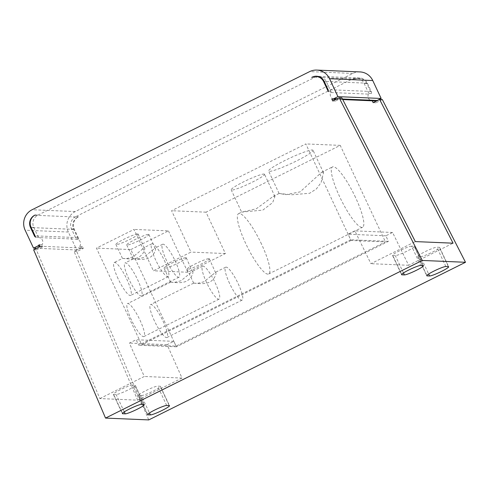 <?xml version="1.0" encoding="UTF-8"?>
<svg xmlns="http://www.w3.org/2000/svg" width="490" height="490" viewBox="0 0 490 490"><rect width="100%" height="100%" fill="white"/><g stroke="black" fill="none" stroke-linecap="round" stroke-linejoin="round"><path stroke-width="0.37" stroke-dasharray="2.45 1.84" d="M382.347 99.58L375.891 102.79L375.334 101.595M359.979 71.914A15.325 14.896 -87.6 0 0 352.874 73.433L75.301 211.564A15.325 14.896 -87.6 0 0 68.343 232.033L76.74 249.967L80.764 247.958A4.6 4.471 -87.6 0 0 82.424 246.55L83.294 248.406L76.838 251.615L148.74 419.918M77.898 217.101A9.194 8.936 -87.6 0 0 74.247 229.093L78.896 239.028A3.062 2.977 92.4 0 1 77.585 237.638L73.708 229.363A9.194 8.936 92.4 0 1 77.886 217.082M34.686 215.257L77.892 217.088L78.424 216.813L75.687 216.696L352.181 79.098L355.458 78.957A9.194 8.936 92.4 0 1 367.384 83.214L371.261 91.489A3.062 2.977 92.4 0 1 371.5 93.412L366.851 83.484A9.194 8.936 -87.6 0 0 355.464 78.97M75.687 216.696A9.194 8.936 -87.6 0 0 71.509 228.977L76.164 238.912A3.062 2.977 -87.6 0 0 76.955 239.194L39.225 237.595A3.062 2.977 -87.6 0 1 38.428 237.313L35.697 237.197M35.219 214.981L37.957 215.098A9.194 8.936 -87.6 0 0 33.779 227.378L38.428 237.313M37.957 215.098L314.451 77.5L311.714 77.383M82.424 246.55L79.686 246.433L80.556 248.289L74.1 251.499L137.617 400.165L99.88 398.566L36.37 249.9L42.826 246.691L41.956 244.835A4.6 4.471 -87.6 0 0 39.225 237.595M99.88 398.566L144.299 376.467L129.354 343.086L136.067 339.741L138.744 345.217L350.626 239.769L348.139 234.208L354.846 230.87L370.918 263.687L415.33 241.588M341.879 97.865L335.423 101.075L334.866 99.88M371.5 93.412L368.762 93.296A3.062 2.977 -87.6 0 1 368.486 94.117L330.756 92.518A4.6 4.471 -87.6 0 0 334.554 99.219L334.523 99.219M330.756 92.518A3.062 2.977 -87.6 0 0 331.032 91.697L326.383 81.769A9.194 8.936 -87.6 0 0 314.451 77.5M78.896 239.028L76.164 238.912M368.762 93.296L364.113 83.367A9.194 8.936 -87.6 0 0 352.181 79.098M368.486 94.117A4.6 4.471 -87.6 0 0 372.259 100.818M137.617 400.165L182.029 378.066L167.09 344.684L173.797 341.346L176.474 346.816L388.356 241.368L385.869 235.806L392.576 232.468L408.648 265.286L453.06 243.187M79.686 246.433A4.6 4.471 -87.6 0 0 76.955 239.194M331.032 91.697L328.294 91.581M83.294 248.406L80.556 248.289M41.956 244.835L39.218 244.718M42.826 246.691L40.088 246.574M76.74 249.967L36.683 248.265M375.891 102.79L373.16 102.673M335.423 101.075L332.692 100.958M36.37 249.9L33.632 249.784M76.838 251.615L74.1 251.499M182.029 378.066L144.299 376.467M141.347 395.608A10.725 1.194 154.9 0 0 152.268 391.528A10.725 1.194 154.9 0 0 160.457 386.377A10.725 1.194 154.9 0 0 160.138 386.255L157.621 386.151A10.725 1.194 154.9 0 0 146.7 390.23A10.725 1.194 154.9 0 0 138.511 395.375A10.725 1.194 154.9 0 0 138.829 395.497L141.347 395.608L149.468 412.948M132.416 385.079A10.725 1.194 154.9 0 0 121.502 389.158A10.725 1.194 154.9 0 0 113.306 394.309A10.725 1.194 154.9 0 0 113.625 394.432L116.148 394.536A10.725 1.194 154.9 0 0 127.063 390.457A10.725 1.194 154.9 0 0 135.258 385.312A10.725 1.194 154.9 0 0 134.94 385.189L132.416 385.079L141.463 404.391M167.09 344.684L129.354 343.086M173.797 341.346L136.067 339.741M176.474 346.816L138.744 345.217M388.356 241.368L350.626 239.769M351.036 240.461L141.647 344.666L96.426 248.118L134.009 229.418L153.388 270.792L190.971 252.093L171.592 210.712L305.809 143.919L351.036 240.461L385.452 241.919L176.069 346.124L141.647 344.666M176.069 346.124L130.842 249.582L96.426 248.118M130.842 249.582L168.425 230.876L134.009 229.418M148.562 234.385A12.262 1.36 -25.1 0 1 148.929 234.526A12.262 1.36 -25.1 0 1 139.564 240.406A12.262 1.36 -25.1 0 1 127.088 245.074A12.262 1.36 -25.1 0 1 126.726 244.927A12.262 1.36 -25.1 0 1 136.085 239.047A12.262 1.36 -25.1 0 1 148.562 234.385M137.763 233.926A12.262 1.36 -25.1 0 1 138.125 234.067A12.262 1.36 -25.1 0 1 128.766 239.953A12.262 1.36 -25.1 0 1 116.289 244.614A12.262 1.36 -25.1 0 1 115.922 244.473A12.262 1.36 -25.1 0 1 125.287 238.587A12.262 1.36 -25.1 0 1 137.763 233.926M128.931 279.239A18.387 3.81 -116.5 0 1 125.054 262.959A18.387 3.81 -116.5 0 1 137.567 279.606A18.387 3.81 -116.5 0 1 141.445 295.887A18.387 3.81 -116.5 0 1 128.931 279.239M118.127 278.779A18.387 3.81 -116.5 0 1 114.256 262.499A18.387 3.81 -116.5 0 1 126.769 279.147A18.387 3.81 -116.5 0 1 130.64 295.427A18.387 3.81 -116.5 0 1 118.127 278.779M154.43 320.87A18.387 3.81 -116.5 0 1 150.559 304.59A18.387 3.81 -116.5 0 1 163.072 321.238A18.387 3.81 -116.5 0 1 166.943 337.518A18.387 3.81 -116.5 0 1 154.43 320.87M131.387 319.897A18.387 3.81 -116.5 0 1 127.516 303.616A18.387 3.81 -116.5 0 1 140.03 320.264A18.387 3.81 -116.5 0 1 143.901 336.544A18.387 3.81 -116.5 0 1 131.387 319.897M168.425 230.876L187.811 272.25L225.388 253.55L206.008 212.176L340.232 145.377L385.452 241.919M340.232 145.377L305.809 143.919M355.489 197.397A33.712 6.989 63.5 0 0 332.551 166.876A33.712 6.989 63.5 0 0 339.65 196.723A33.712 6.989 63.5 0 0 362.588 227.244A33.712 6.989 63.5 0 0 355.489 197.397M206.008 212.176L171.592 210.712M312.283 149.995A24.518 2.726 -25.1 0 1 313.012 150.277A24.518 2.726 -25.1 0 1 294.282 162.043A24.518 2.726 -25.1 0 1 269.329 171.365A24.518 2.726 -25.1 0 1 268.6 171.084A24.518 2.726 -25.1 0 1 287.33 159.317A24.518 2.726 -25.1 0 1 312.283 149.995M263.963 174.042A18.387 2.046 -25.1 0 1 264.508 174.256A18.387 2.046 -25.1 0 1 250.464 183.076A18.387 2.046 -25.1 0 1 231.752 190.071A18.387 2.046 -25.1 0 1 231.2 189.857A18.387 2.046 -25.1 0 1 245.245 181.031A18.387 2.046 -25.1 0 1 263.963 174.042M225.388 253.55L190.971 252.093M187.811 272.25L153.388 270.792M185.924 257.673A12.262 1.36 -25.1 0 1 186.286 257.82A12.262 1.36 -25.1 0 1 176.921 263.7A12.262 1.36 -25.1 0 1 164.444 268.361A12.262 1.36 -25.1 0 1 164.083 268.22A12.262 1.36 -25.1 0 1 173.448 262.34A12.262 1.36 -25.1 0 1 185.924 257.673M208.967 258.653A12.262 1.36 -25.1 0 1 209.328 258.793A12.262 1.36 -25.1 0 1 199.963 264.68A12.262 1.36 -25.1 0 1 187.486 269.341A12.262 1.36 -25.1 0 1 187.125 269.194A12.262 1.36 -25.1 0 1 196.49 263.314A12.262 1.36 -25.1 0 1 208.967 258.653M193.948 283.128C195.308 283.042 204.189 284.874 209.549 282.118C215.079 279.441 217.027 272.238 215.422 272.446L203.969 281.787L197.054 283.447L193.948 283.128M209.328 258.793L215.422 272.446M229.596 283.465A18.387 3.81 -116.5 0 1 225.719 267.185A18.387 3.81 -116.5 0 1 238.238 283.832A18.387 3.81 -116.5 0 1 242.109 300.113A18.387 3.81 -116.5 0 1 229.596 283.465M206.553 282.491A18.387 3.81 -116.5 0 1 202.682 266.211A18.387 3.81 -116.5 0 1 215.196 282.859A18.387 3.81 -116.5 0 1 219.067 299.139A18.387 3.81 -116.5 0 1 206.553 282.491M170.906 282.154C172.266 282.062 181.147 283.9 186.506 281.144C192.037 278.467 193.985 271.258 192.38 271.466L180.926 280.807L174.011 282.473L170.906 282.154M186.286 257.82L192.38 271.466M166.508 260.533A18.387 3.81 -116.5 0 1 162.637 244.253A18.387 3.81 -116.5 0 1 175.15 260.901A18.387 3.81 -116.5 0 1 179.218 271.889A18.387 3.81 -116.5 0 1 179.022 277.181A18.387 3.81 -116.5 0 1 172.78 271.613A18.387 3.81 -116.5 0 1 166.508 260.533M164.352 260.441A18.387 3.81 -116.5 0 1 168.419 271.429A18.387 3.81 -116.5 0 1 168.223 276.721A18.387 3.81 -116.5 0 1 161.976 271.16A18.387 3.81 -116.5 0 1 155.71 260.08A18.387 3.81 -116.5 0 1 151.839 243.793A18.387 3.81 -116.5 0 1 164.352 260.441M133.549 258.861C134.909 258.775 143.791 260.607 149.15 257.85C154.681 255.174 156.629 247.971 155.024 248.173L143.564 257.519L136.655 259.179L133.549 258.861M148.929 234.526L155.024 248.173M122.751 258.408C124.105 258.316 132.986 260.147 138.345 257.391C143.876 254.714 145.83 247.511 144.225 247.72L132.766 257.06L125.85 258.72L122.751 258.408M138.125 234.067L144.225 247.72M322.616 172.057L323.51 172.701L321.103 182.556L316.442 188.883L309.637 193.268L291.813 194.775L279.104 193.501L286.099 194.622L300.119 191.878L321.55 172.345L322.616 172.057M261.538 244.149A33.712 6.989 63.5 0 0 238.593 213.634A33.712 6.989 63.5 0 0 245.692 243.481A33.712 6.989 63.5 0 0 268.636 274.002A33.712 6.989 63.5 0 0 261.538 244.149M274.302 196.104L274.939 196.521L272.661 202.603L262.824 210.094L241.631 212.121L256.258 208.807L273.138 196.441L274.302 196.104M385.869 235.806L348.139 234.208M392.576 232.468L354.846 230.87M408.648 265.286L370.918 263.687M411.594 246.145A10.725 1.194 154.9 0 0 400.679 250.225A10.725 1.194 154.9 0 0 392.484 255.376A10.725 1.194 154.9 0 0 392.809 255.498L395.326 255.602A10.725 1.194 154.9 0 0 406.241 251.523A10.725 1.194 154.9 0 0 414.436 246.378A10.725 1.194 154.9 0 0 414.117 246.256L411.594 246.145L420.641 265.457M420.53 256.674A10.725 1.194 154.9 0 0 431.445 252.595A10.725 1.194 154.9 0 0 439.64 247.444A10.725 1.194 154.9 0 0 439.322 247.321L436.798 247.217A10.725 1.194 154.9 0 0 425.884 251.297A10.725 1.194 154.9 0 0 417.688 256.442A10.725 1.194 154.9 0 0 418.007 256.564L420.53 256.674L428.652 274.014M74.247 229.093L71.509 228.977M33.779 227.378L31.042 227.262M355.458 78.957L312.253 77.126M77.585 237.638L35.06 235.837M366.851 83.484L364.113 83.367M326.383 81.769L324.319 81.683M371.261 91.489L328.055 89.658M367.384 83.214L324.184 81.383M80.764 247.958L39.929 246.231M68.343 232.033L25.137 230.202M75.301 211.564L32.101 209.732M352.874 73.433L309.668 71.601M342.467 99.011L337.071 98.778M401.641 274.357L392.809 255.498M423.164 265.562L414.117 246.256M403.448 272.942L395.326 255.602M448.362 266.627L439.322 247.321M426.839 275.423L418.007 256.564M445.845 266.523L436.798 247.217M169.185 405.561L160.138 386.255M147.662 414.356L138.829 395.497M166.661 405.457L157.621 386.151M122.457 413.291L113.625 394.432M143.98 404.495L134.94 385.189M124.27 411.876L116.148 394.536M73.708 229.363L31.182 227.562M359.182 78.302L356.451 78.186M359.721 78.039L316.516 76.207M342.749 99.568L336.06 99.286M225.719 267.185L214.828 272.605M193.666 283.14L150.559 304.59M242.109 300.113L166.943 337.518M202.682 266.211L191.786 271.632M170.624 282.16L127.516 303.616M219.067 299.139L143.901 336.544M170.618 282.173L164.083 268.22M193.66 283.147L187.125 269.194M162.637 244.253L154.43 248.338M133.268 258.873L125.054 262.959M179.022 277.181L141.445 295.887M168.223 276.721L130.64 295.427M151.839 243.793L143.625 247.885M115.922 244.473L122.457 258.42L114.256 262.499M133.262 258.879L126.726 244.927M323.51 172.701L313.012 150.277M279.104 193.501L268.6 171.084M238.593 213.634L241.631 212.121L231.2 189.857M273.138 196.441L279.122 193.464M321.55 172.351L332.551 166.876M268.636 274.002L362.588 227.244M274.939 196.521L264.508 174.256M392.484 255.376L401.531 274.682M414.436 246.378L423.483 265.684M439.64 247.444L448.681 266.756M417.688 256.442L426.735 275.748M160.457 386.377L169.503 405.689M138.511 395.375L147.551 414.681M113.306 394.309L122.353 413.615M135.258 385.312L144.299 404.618"/><path stroke-width="0.73" d="M375.334 101.595L375.022 100.934A4.6 4.471 -87.6 0 0 377.129 100.475L381.153 98.472L372.755 80.544A15.325 14.896 -87.6 0 0 359.979 71.914L316.779 70.082A15.325 14.896 -87.6 0 0 309.668 71.601L32.101 209.732A15.325 14.896 -87.6 0 0 25.137 230.202L33.534 248.136L37.565 246.127A4.6 4.471 -87.6 0 0 39.218 244.718L40.088 246.574L33.632 249.784L105.534 418.086L422.294 260.453L339.147 97.749L332.692 100.958L331.822 99.103A4.6 4.471 -87.6 0 0 333.923 98.649L337.947 96.64L329.55 78.712A15.325 14.896 -87.6 0 0 316.779 70.082M105.534 418.086L148.74 419.918L465.5 262.285L382.347 99.58L379.615 99.464L373.16 102.673L372.29 100.818A4.6 4.471 -87.6 0 1 372.259 100.818L342.749 99.568M34.692 215.269A9.194 8.936 -87.6 0 0 31.042 227.262L35.697 237.197A3.062 2.977 92.4 0 1 34.38 235.806L30.509 227.532A9.194 8.936 92.4 0 1 34.686 215.251L35.219 214.981M311.714 77.383L312.253 77.126A9.194 8.936 92.4 0 1 324.184 81.383L328.055 89.658A3.062 2.977 92.4 0 1 328.294 91.581L323.645 81.652A9.194 8.936 -87.6 0 0 312.259 77.138M339.147 97.749L341.879 97.865L415.33 241.588L453.06 243.187L379.615 99.464M334.866 99.88L334.554 99.219L331.822 99.103M318.727 76.587A9.194 8.936 -87.6 0 0 318.714 76.587L315.983 76.471M36.683 248.265L33.534 248.136M381.153 98.472L337.947 96.64M375.022 100.934L372.29 100.818M465.5 262.285L422.294 260.453M420.641 265.457A10.725 1.194 154.9 0 0 409.726 269.537A10.725 1.194 154.9 0 0 401.531 274.682A10.725 1.194 154.9 0 0 401.849 274.804L404.373 274.915A10.725 1.194 154.9 0 0 415.287 270.835A10.725 1.194 154.9 0 0 423.483 265.684A10.725 1.194 154.9 0 0 423.164 265.562L420.641 265.457M429.571 275.98A10.725 1.194 154.9 0 0 440.492 271.901A10.725 1.194 154.9 0 0 448.681 266.756A10.725 1.194 154.9 0 0 448.362 266.627L445.845 266.523A10.725 1.194 154.9 0 0 434.924 270.603A10.725 1.194 154.9 0 0 426.735 275.748A10.725 1.194 154.9 0 0 427.053 275.876L429.571 275.98L428.652 274.014M150.393 414.914A10.725 1.194 154.9 0 0 161.308 410.834A10.725 1.194 154.9 0 0 169.503 405.689A10.725 1.194 154.9 0 0 169.185 405.561L166.661 405.457A10.725 1.194 154.9 0 0 155.747 409.536A10.725 1.194 154.9 0 0 147.551 414.681A10.725 1.194 154.9 0 0 147.876 414.81L150.393 414.914L149.468 412.948M141.463 404.391A10.725 1.194 154.9 0 0 130.542 408.47A10.725 1.194 154.9 0 0 122.353 413.615A10.725 1.194 154.9 0 0 122.672 413.738L125.189 413.848A10.725 1.194 154.9 0 0 136.11 409.769A10.725 1.194 154.9 0 0 144.299 404.618A10.725 1.194 154.9 0 0 143.98 404.495L141.463 404.391M35.06 235.837L34.38 235.806M324.319 81.683L323.645 81.652M39.929 246.231L37.565 246.127M372.755 80.544L329.55 78.712M377.129 100.475L342.467 99.011M337.071 98.778L333.923 98.649M401.849 274.804L401.641 274.357M404.373 274.915L403.448 272.942M427.053 275.876L426.839 275.423M147.876 414.81L147.662 414.356M122.672 413.738L122.457 413.291M125.189 413.848L124.27 411.876M31.182 227.562L30.509 227.532M336.06 99.286L334.554 99.219"/></g></svg>

